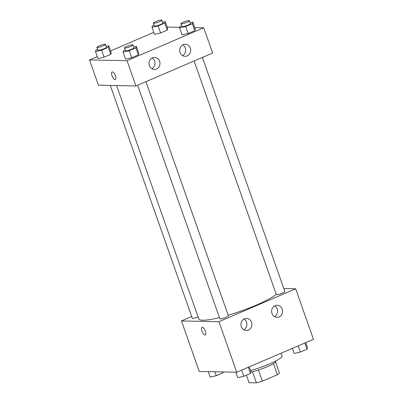 <?xml version="1.0" encoding="UTF-8"?>
<svg xmlns="http://www.w3.org/2000/svg" width="403" height="403" viewBox="0 0 403 403"><rect width="100%" height="100%" fill="white"/><g stroke="black" fill="none" stroke-linecap="round" stroke-linejoin="round"><path stroke-width="0.6" d="M273.471 363.612L277.385 374.735A16.185 2.559 -19.4 0 0 279.435 372.976L275.571 362.005M277.385 374.735L262.378 381.173A16.185 2.559 -19.4 0 1 256.414 382.85L249.084 382.704L246.435 375.173M258.444 370.004L262.378 381.173M252.485 371.692L256.414 382.85M275.869 360.912L275.939 361.108A16.573 2.62 160.6 0 1 267.179 366.755A16.573 2.62 160.6 0 1 250.993 372.029M250.53 370.538A24.104 3.808 -19.4 0 0 282.055 355.799L281.133 353.179M283.808 288.558L295.671 288.8L313.458 339.316L236.727 372.221L199.243 371.46L181.456 320.944L191.687 316.557M205.374 331.18A4.146 1.587 66.8 0 1 205.288 334.953A4.146 1.587 66.8 0 1 202.195 331.77A4.146 1.587 66.8 0 1 202.024 327.337A4.146 1.587 66.8 0 1 205.374 331.18M295.671 288.8L218.935 321.7L236.727 372.221M218.935 321.7L181.456 320.944M202.024 327.337A4.146 1.587 -113.2 0 0 202.195 331.77A4.146 1.587 -113.2 0 0 205.288 334.953M275.123 305.686A6.025 5.486 -88.8 0 1 277.219 305.273A6.025 5.486 -88.8 0 1 282.579 311.408A6.025 5.486 -88.8 0 1 276.977 317.322A6.025 5.486 -88.8 0 1 271.698 312.36A6.025 5.486 -88.8 0 1 275.123 305.686M244.425 318.849A6.025 5.486 -88.8 0 1 246.525 318.435A6.025 5.486 -88.8 0 1 251.885 324.571A6.025 5.486 -88.8 0 1 246.283 330.485A6.025 5.486 -88.8 0 1 240.999 325.523A6.025 5.486 -88.8 0 1 244.425 318.849M274.488 316.612A6.025 5.486 91.2 0 0 277.581 311.307A6.025 5.486 91.2 0 0 274.705 305.882M243.795 329.77A6.025 5.486 91.2 0 0 246.888 324.47A6.025 5.486 91.2 0 0 244.011 319.045M110.296 85.431L192.266 318.199A4.519 0.715 -19.4 0 0 198.064 316.879M194.09 61.004L276.332 294.543A4.519 0.715 -19.4 0 0 276.755 294.684A4.519 0.715 -19.4 0 0 281.672 293.404A4.519 0.715 -19.4 0 0 284.856 291.54L202.417 57.438M137.614 85.224L219.852 318.758A4.519 0.715 -19.4 0 0 220.28 318.904A4.519 0.715 -19.4 0 0 225.196 317.619A4.519 0.715 -19.4 0 0 228.38 315.756L145.941 81.653M116.603 85.562L198.77 318.884A42.189 6.665 -19.4 0 0 202.754 320.224A42.189 6.665 -19.4 0 0 219.449 317.604M228.194 315.232A42.189 6.665 -19.4 0 0 276.236 294.276M135.917 85.95L212.648 53.05L203.757 27.787L127.021 60.692L135.917 85.95L98.433 85.194L89.542 59.936L97.289 56.611M190.297 48.098A6.025 5.486 -88.8 0 1 185.063 56.314A6.025 5.486 -88.8 0 1 179.778 51.352A6.025 5.486 -88.8 0 1 183.204 44.678A6.025 5.486 -88.8 0 1 185.304 44.265A6.025 5.486 -88.8 0 1 190.297 48.098M149.372 65.644A6.025 5.486 -88.8 0 1 152.51 57.836A6.025 5.486 -88.8 0 1 154.611 57.428A6.025 5.486 -88.8 0 1 159.971 63.563A6.025 5.486 -88.8 0 1 154.364 69.477A6.025 5.486 -88.8 0 1 149.372 65.644M110.749 54.324L111.263 52.843L110.749 54.324L104.105 57.171L110.749 54.324L108.281 47.307L101.632 50.158L95.501 51.524L96.01 50.043L97.597 49.362M97.969 58.541L104.105 57.171L97.969 58.541L95.501 51.524M167.225 30.104L167.739 28.623L167.225 30.104L160.58 32.955L167.225 30.104L164.756 23.092L158.112 25.938L151.976 27.308L152.49 25.827L154.072 25.147M154.45 34.326L160.58 32.955L154.45 34.326L151.976 27.308M194.81 30.663L195.324 29.182L194.81 30.663L188.166 33.514L194.81 30.663L192.342 23.646L185.697 26.497L179.562 27.867L180.076 26.381M182.035 34.88L188.166 33.514L182.035 34.88L179.562 27.867M127.021 60.692L89.542 59.936M167.185 27.051L179.758 27.303M194.77 27.605L203.757 27.787M110.583 50.914L153.77 32.396M125.555 59.1L131.69 57.73L138.335 54.884L138.849 53.398L138.335 54.884L131.69 57.73L125.555 59.1L123.086 52.083L123.595 50.602L125.182 49.922M182.574 55.604A6.025 5.486 91.2 0 0 185.667 50.299A6.025 5.486 91.2 0 0 182.791 44.874M151.881 68.762A6.025 5.486 91.2 0 0 154.974 63.462A6.025 5.486 91.2 0 0 152.097 58.037M112.356 71.89A4.146 1.587 66.8 0 1 115.308 75.452A4.146 1.587 66.8 0 1 115.349 79.557A4.146 1.587 66.8 0 1 112.256 76.374A4.146 1.587 66.8 0 1 112.084 71.941A4.146 1.587 66.8 0 1 112.356 71.89M112.084 71.941A4.146 1.587 -113.2 0 0 112.256 76.374A4.146 1.587 -113.2 0 0 115.349 79.557M106.14 46.416L108.79 45.826L108.281 47.307M96.891 47.368L97.884 50.179A4.519 0.715 -19.4 0 0 98.307 50.32A4.519 0.715 -19.4 0 0 103.223 49.04A4.519 0.715 -19.4 0 0 106.407 47.171L105.42 44.365A4.519 0.715 -19.4 0 0 100.921 45.196A4.519 0.715 -19.4 0 0 96.891 47.368A4.519 0.715 -19.4 0 0 97.319 47.514A4.519 0.715 -19.4 0 0 102.231 46.229A4.519 0.715 -19.4 0 0 105.42 44.365M108.79 45.826L111.263 52.843M101.632 50.158L104.105 57.171M162.621 22.2L165.265 21.611L164.756 23.092M153.372 23.152L154.359 25.958A4.519 0.715 -19.4 0 0 154.787 26.104A4.519 0.715 -19.4 0 0 159.699 24.82A4.519 0.715 -19.4 0 0 162.888 22.956L161.895 20.15A4.519 0.715 -19.4 0 0 157.397 20.976A4.519 0.715 -19.4 0 0 153.372 23.152A4.519 0.715 -19.4 0 0 153.795 23.298A4.519 0.715 -19.4 0 0 158.711 22.014A4.519 0.715 -19.4 0 0 161.895 20.15M165.265 21.611L167.739 28.623M158.112 25.938L160.58 32.955M133.725 46.975L136.375 46.385L135.866 47.866L129.217 50.713L123.086 52.083M124.477 47.927L125.469 50.733A4.519 0.715 -19.4 0 0 125.892 50.879A4.519 0.715 -19.4 0 0 130.809 49.594A4.519 0.715 -19.4 0 0 133.992 47.73L133.005 44.924A4.519 0.715 -19.4 0 0 128.507 45.751A4.519 0.715 -19.4 0 0 124.477 47.927A4.519 0.715 -19.4 0 0 124.905 48.073A4.519 0.715 -19.4 0 0 129.821 46.788A4.519 0.715 -19.4 0 0 133.005 44.924M136.375 46.385L138.849 53.398M135.866 47.866L138.335 54.884M129.217 50.713L131.69 57.73M190.206 22.759L192.856 22.165L192.342 23.646M180.076 26.386L181.657 25.706M180.957 23.712L181.944 26.517A4.519 0.715 -19.4 0 0 182.373 26.663A4.519 0.715 -19.4 0 0 187.284 25.379A4.519 0.715 -19.4 0 0 190.473 23.515L189.481 20.709A4.519 0.715 -19.4 0 0 184.982 21.535A4.519 0.715 -19.4 0 0 180.957 23.712A4.519 0.715 -19.4 0 0 181.38 23.853A4.519 0.715 -19.4 0 0 186.297 22.573A4.519 0.715 -19.4 0 0 189.481 20.709M192.856 22.165L195.324 29.182M185.697 26.497L188.166 33.514M223.242 371.944L222.924 372.866L216.28 375.717L210.144 377.082L208.23 371.642M222.597 371.934L222.924 372.866M214.895 371.778L216.28 375.717M249.23 366.856L251.024 371.944L250.51 373.425L243.865 376.271L237.735 377.641L235.815 372.201M248.334 367.239L250.51 373.425M241.689 370.09L243.865 376.271M305.711 342.641L307.499 347.724L306.99 349.205L300.346 352.056L294.21 353.426L292.417 348.338M304.814 343.024L306.99 349.205M298.165 345.875L300.346 352.056"/></g></svg>
